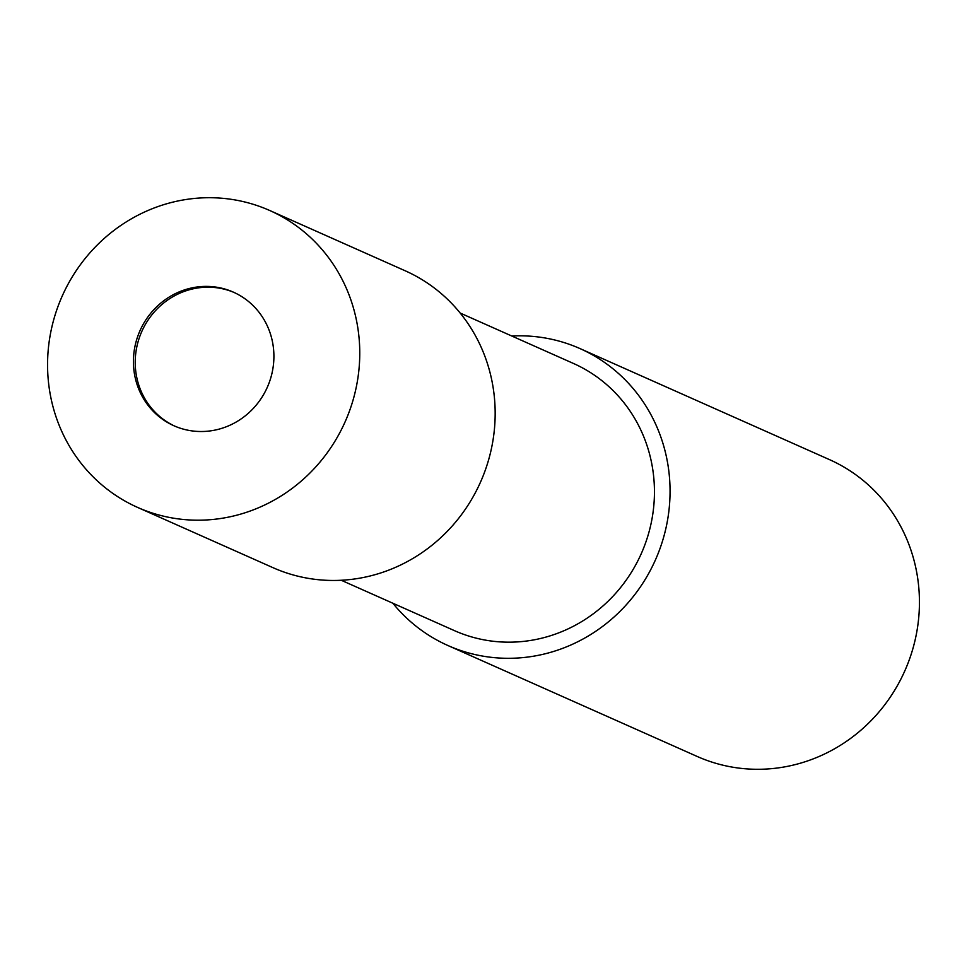 <?xml version="1.0" encoding="UTF-8"?>
<svg xmlns="http://www.w3.org/2000/svg" width="967" height="967" viewBox="0 0 967 967"><rect width="100%" height="100%" fill="white"/><g stroke="black" fill="none" stroke-linecap="round" stroke-linejoin="round"><path stroke-width="1.45" d="M234.292 292.554A73.117 69.66 -66 0 0 135.573 369.636A73.117 69.66 -66 0 0 174.834 426.157M341.242 580.26L454.502 630.665A146.247 139.321 -66 0 0 595.261 612.316A146.247 139.321 -66 0 0 653.74 477.311A146.247 139.321 -66 0 0 573.431 363.447L460.171 313.042M392.856 603.227A162.492 154.805 -66 0 0 447.89 645.509L697.267 756.496A162.492 154.805 -66 0 0 853.668 736.105A162.492 154.805 -66 0 0 918.65 586.099A162.492 154.805 -66 0 0 829.408 459.591L580.043 348.603A162.492 154.805 -66 0 0 511.785 336.008M447.89 645.509A162.492 154.805 -66 0 0 604.302 625.117A162.492 154.805 -66 0 0 669.273 475.111A162.492 154.805 -66 0 0 580.043 348.603M273.552 349.075A73.117 69.66 -66 0 0 233.398 292.155A73.117 69.66 -66 0 0 163.012 301.329A73.117 69.66 -66 0 0 133.772 368.826A73.117 69.66 -66 0 0 173.927 425.758A73.117 69.66 -66 0 0 244.313 416.584A73.117 69.66 -66 0 0 273.552 349.075M137.592 507.409L272.996 567.677A162.492 154.805 -66 0 0 429.396 547.274A162.492 154.805 -66 0 0 494.379 397.268A162.492 154.805 -66 0 0 405.137 270.76L269.733 210.504A162.492 154.805 -66 0 0 113.332 230.895A162.492 154.805 -66 0 0 48.35 380.901A162.492 154.805 -66 0 0 137.592 507.409A162.492 154.805 -66 0 0 293.992 487.005A162.492 154.805 -66 0 0 358.975 337A162.492 154.805 -66 0 0 269.733 210.504"/></g></svg>
